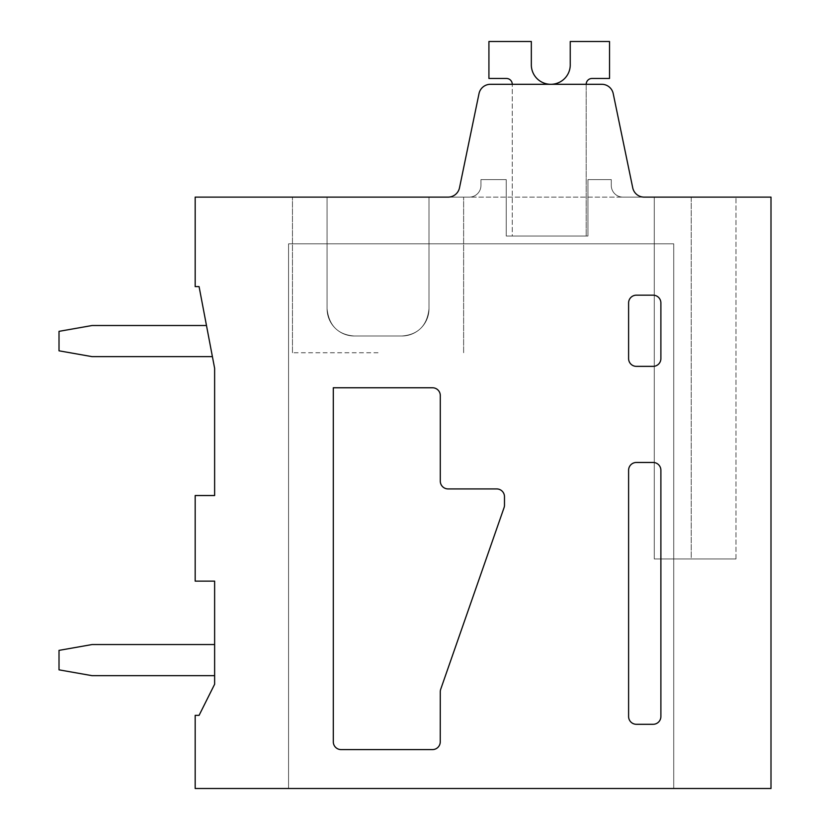 <?xml version="1.0" encoding="UTF-8"?>
<svg xmlns="http://www.w3.org/2000/svg" width="830" height="830" viewBox="0 0 830 830"><rect width="100%" height="100%" fill="white"/><g stroke="black" fill="none" stroke-linecap="round" stroke-linejoin="round"><path stroke-width="0.62" stroke-dasharray="4.15 3.11" d="M628.601 716.518L628.601 470.247A7.781 7.781 0 0 1 636.382 462.466L653.106 462.466A7.781 7.781 0 0 1 660.888 470.247L660.888 716.518A7.781 7.781 0 0 1 653.106 724.3L636.382 724.3A7.781 7.781 0 0 1 628.601 716.518M432.513 387.766A7.781 7.781 0 0 1 440.294 395.547L440.294 481.141A7.781 7.781 0 0 0 448.076 488.922L496.703 488.922A7.781 7.781 0 0 1 504.484 496.703L504.484 505.117A7.792 7.792 0 0 1 504.049 507.68L440.72 689.222A7.792 7.792 0 0 0 440.284 691.774L440.253 741.813A7.781 7.781 0 0 1 432.471 749.594L341.078 749.594A7.781 7.781 0 0 1 333.297 741.813L333.297 387.766L432.513 387.766M636.382 295.169L653.106 295.169A7.781 7.781 0 0 1 660.888 302.95L660.888 358.581A7.781 7.781 0 0 1 653.106 366.362L636.382 366.362A7.781 7.781 0 0 1 628.601 358.581L628.601 302.95A7.781 7.781 0 0 1 636.382 295.169M480.944 185.453A11.672 11.672 0 0 1 469.272 197.125A11.672 11.672 0 0 0 480.944 185.453L480.944 179.612L506.238 179.612L480.944 179.612L506.238 179.612L506.238 236.031L506.238 179.612L480.944 179.612L506.238 179.612L506.238 236.031L506.238 179.612L480.944 179.612L506.238 179.612L506.238 236.031L506.238 179.612L480.944 179.612L480.944 185.453A11.672 11.672 0 0 1 469.272 197.125A11.672 11.672 0 0 0 480.944 185.453L480.944 179.612L480.944 185.453A11.672 11.672 0 0 1 469.272 197.125L448.076 197.125L469.272 197.125A11.672 11.672 0 0 0 480.944 185.453L480.944 179.612L480.944 185.453A11.672 11.672 0 0 1 469.272 197.125L448.076 197.125L469.272 197.125A11.672 11.672 0 0 0 480.944 185.453M448.076 197.125A11.672 11.672 0 0 0 459.498 187.819A11.672 11.672 0 0 1 448.076 197.125A11.672 11.672 0 0 0 459.498 187.819A11.672 11.672 0 0 1 448.076 197.125A11.672 11.672 0 0 0 459.498 187.819A11.672 11.672 0 0 1 448.076 197.125A11.672 11.672 0 0 0 459.498 187.819L479.014 93.603A11.672 11.672 0 0 1 490.437 84.297L601.792 84.297A11.672 11.672 0 0 1 613.214 93.603L632.73 187.819L613.214 93.603A11.672 11.672 0 0 0 601.792 84.297L490.437 84.297A11.672 11.672 0 0 0 479.014 93.603L459.498 187.819L479.014 93.603A11.672 11.672 0 0 1 490.437 84.297L601.792 84.297A11.672 11.672 0 0 1 613.214 93.603L632.73 187.819L613.214 93.603A11.672 11.672 0 0 0 601.792 84.297L490.437 84.297A11.672 11.672 0 0 0 479.014 93.603L459.498 187.819L479.014 93.603A11.672 11.672 0 0 1 490.437 84.297L601.792 84.297A11.672 11.672 0 0 1 613.214 93.603L632.73 187.819L613.214 93.603A11.672 11.672 0 0 0 601.792 84.297L490.437 84.297A11.672 11.672 0 0 0 479.014 93.603L459.498 187.819L479.014 93.603A11.672 11.672 0 0 1 490.437 84.297L601.792 84.297A11.672 11.672 0 0 1 613.214 93.603L632.73 187.819A11.672 11.672 0 0 0 644.163 197.125A11.672 11.672 0 0 1 632.73 187.819A11.672 11.672 0 0 0 644.163 197.125A11.672 11.672 0 0 1 632.73 187.819A11.672 11.672 0 0 0 644.163 197.125A11.672 11.672 0 0 1 632.73 187.819A11.672 11.672 0 0 0 644.163 197.125L622.957 197.125A11.672 11.672 0 0 1 611.285 185.453L611.285 179.612L611.285 185.453A11.672 11.672 0 0 0 622.957 197.125L644.163 197.125L622.957 197.125A11.672 11.672 0 0 1 611.285 185.453L611.285 179.612L611.285 185.453A11.672 11.672 0 0 0 622.957 197.125L644.163 197.125L622.957 197.125A11.672 11.672 0 0 1 611.285 185.453L611.285 179.612L587.941 179.612L587.941 236.031L587.941 179.612L611.285 179.612L587.941 179.612L587.941 236.031L587.941 179.612L611.285 179.612L587.941 179.612L587.941 236.031L587.941 179.612L611.285 179.612L587.941 179.612L611.285 179.612L611.285 185.453A11.672 11.672 0 0 0 622.957 197.125A11.672 11.672 0 0 1 611.285 185.453A11.672 11.672 0 0 0 622.957 197.125L644.163 197.125A11.672 11.672 0 0 1 632.73 187.819L613.214 93.603A11.672 11.672 0 0 0 601.792 84.297L490.437 84.297A11.672 11.672 0 0 0 479.014 93.603L459.498 187.819A11.672 11.672 0 0 1 448.076 197.125L644.163 197.125A11.672 11.672 0 0 1 632.73 187.819L613.214 93.603A11.672 11.672 0 0 0 601.792 84.297L490.437 84.297A11.672 11.672 0 0 0 479.014 93.603L459.498 187.819A11.672 11.672 0 0 1 448.076 197.125L469.272 197.125L429.006 197.125L429.006 308.781C427.128 325.671 418.05 334.749 401.772 336.015L354.306 336.015A27.245 27.245 0 0 1 327.072 308.781C328.95 325.671 338.028 334.749 354.306 336.015A27.245 27.245 0 0 1 327.072 308.781L327.072 197.125L463.628 197.125L429.006 197.125L429.006 308.781A27.245 27.245 0 0 1 401.772 336.015L354.306 336.015A27.245 27.245 0 0 1 327.072 308.781C328.95 325.671 338.028 334.749 354.306 336.015A27.245 27.245 0 0 1 327.072 308.781L327.072 197.125L327.072 308.781C328.95 325.671 338.028 334.749 354.306 336.015L401.772 336.015L354.306 336.015C338.028 334.749 328.95 325.671 327.072 308.781L327.072 197.125L429.006 197.125L429.006 308.781C427.128 325.671 418.05 334.749 401.772 336.015A27.245 27.245 0 0 0 429.006 308.781L429.006 197.125L292.451 197.125L463.628 197.125L429.006 197.125L429.006 308.781C427.128 325.671 418.05 334.749 401.772 336.015A27.245 27.245 0 0 0 429.006 308.781C427.128 325.671 418.05 334.749 401.772 336.015A27.245 27.245 0 0 0 429.006 308.781L429.006 197.125L327.072 197.125L327.072 308.781L327.072 197.125L292.451 197.125L463.628 197.125L327.072 197.125L327.072 308.781L327.072 197.125L292.451 197.125L378.044 197.125M587.941 236.031L506.238 236.031L506.238 179.612L506.238 236.031L587.941 236.031L506.238 236.031L587.941 236.031L506.238 236.031L587.941 236.031L506.238 236.031L587.941 236.031L587.941 179.612L587.941 236.031M770.997 788.5L770.997 197.125L195.175 197.125L195.175 286.609L199.076 286.609L214.628 368.313L214.628 495.531L195.175 495.531L195.175 581.135L214.628 581.135L214.628 684.231L199.076 715.356L195.175 715.356L195.175 788.5L770.997 788.5M378.044 352.75L292.451 352.75L378.044 352.75M691.234 558.953L735.971 558.953L654.279 558.953L735.971 558.953L654.279 558.953L735.971 558.953L654.279 558.953L735.971 558.953L691.234 558.953L691.234 197.125L735.971 197.125L654.279 197.125L654.279 558.953L654.279 197.125L735.971 197.125L654.279 197.125L654.279 558.953L654.279 197.125L735.971 197.125L654.279 197.125L654.279 558.953L654.279 197.125L691.234 197.125L654.279 197.125L654.279 558.953L654.279 197.125L735.971 197.125L691.234 197.125L691.234 558.953M673.732 243.813L673.732 788.5L673.732 243.813L288.56 243.813L288.56 788.5L288.56 243.813L673.732 243.813M592.029 78.456L609.531 78.456L592.029 78.456L609.531 78.456L592.029 78.456L609.531 78.456L592.029 78.456L609.531 78.456L609.531 41.5L570.241 41.5L570.241 64.045A19.464 19.464 0 0 1 551.182 84.297A19.464 19.464 0 0 1 531.325 64.833A19.464 19.464 0 0 0 551.182 84.297A19.464 19.464 0 0 0 570.241 64.045A19.464 19.464 0 0 1 551.182 84.297A19.464 19.464 0 0 1 531.325 64.833A19.464 19.464 0 0 0 551.182 84.297A19.464 19.464 0 0 0 570.241 64.045L570.241 41.5L570.241 64.045M586.188 84.297A5.841 5.841 0 0 1 592.029 78.466A5.841 5.841 0 0 0 586.188 84.297L586.188 84.297A5.841 5.841 0 0 1 592.029 78.466A5.841 5.841 0 0 0 586.188 84.297L586.188 236.031L586.188 84.297M512.266 236.031L586.188 236.031L512.266 236.031L586.188 236.031L512.266 236.031L586.188 236.031L512.266 236.031L586.188 236.031L512.266 236.031L512.266 84.297L512.266 236.031M506.425 78.466A5.841 5.841 0 0 1 512.266 84.297A5.841 5.841 0 0 0 506.425 78.466A5.841 5.841 0 0 1 512.266 84.297A5.841 5.841 0 0 0 506.425 78.466A5.841 5.841 0 0 1 512.266 84.297A5.841 5.841 0 0 0 506.425 78.466A5.841 5.841 0 0 1 512.266 84.297M531.335 64.833L531.335 41.5L531.335 64.833L531.335 41.5L531.335 64.833L531.335 41.5L531.335 64.833L531.335 41.5L488.922 41.5L488.922 78.456L506.425 78.456M488.922 41.5L488.922 78.456L488.922 41.5L488.922 78.456L488.922 41.5L488.922 78.456L488.922 41.5L531.335 41.5L488.922 41.5M609.531 41.5L570.241 41.5L609.531 41.5L570.241 41.5L609.531 41.5L570.241 41.5L609.531 41.5L609.531 78.456L609.531 41.5M212.407 356.641L206.483 325.516L92.078 325.516L59.013 331.346L59.013 350.81L92.078 356.641L212.407 356.641L206.483 325.516L92.078 325.516L59.013 331.346L59.013 350.81L92.078 356.641L212.407 356.641L206.483 325.516L92.078 325.516L59.013 331.346L59.013 350.81L92.078 356.641L212.407 356.641L206.483 325.516L92.078 325.516L59.013 331.346L59.013 350.81L92.078 356.641L212.407 356.641L206.483 325.516L92.078 325.516L59.013 331.346L59.013 350.81L92.078 356.641L212.407 356.641L206.483 325.516L92.078 325.516L59.013 331.346L59.013 350.81L92.078 356.641L212.407 356.641L206.483 325.516L92.078 325.516L59.013 331.346L59.013 350.81L92.078 356.641L212.407 356.641L206.483 325.516M59.013 650.378L59.013 669.841L59.013 650.378L59.013 669.841L59.013 650.378L59.013 669.841L59.013 650.378L59.013 669.841L92.078 675.672L214.638 675.672L214.638 644.547L92.078 644.547L59.003 650.378M214.638 675.672L92.078 675.672L214.638 675.672L92.078 675.672L214.638 675.672L92.078 675.672L59.013 669.841L92.078 675.672L59.013 669.841L92.078 675.672L59.013 669.841L92.078 675.672L214.638 675.672L214.638 644.547L92.078 644.547L214.638 644.547L92.078 644.547L214.638 644.547L92.078 644.547L214.638 644.547L214.638 675.672L214.638 644.547M463.628 352.75L463.628 197.125L463.628 352.75M292.451 352.75L292.451 197.125L292.451 352.75M735.971 558.953L735.971 197.125L735.971 558.953"/><path stroke-width="1.25" d="M628.601 716.518L628.601 470.247A7.781 7.781 0 0 1 636.382 462.466L653.106 462.466A7.781 7.781 0 0 1 660.888 470.247L660.888 716.518A7.781 7.781 0 0 1 653.106 724.3L636.382 724.3A7.781 7.781 0 0 1 628.601 716.518M195.175 197.125L195.175 286.609L199.076 286.609L214.628 368.313L214.628 495.531L195.175 495.531L195.175 581.135L214.628 581.135L214.628 684.231L199.076 715.356L195.175 715.356L195.175 788.5L770.997 788.5L770.997 197.125L644.163 197.125A11.672 11.672 0 0 1 632.73 187.819L613.214 93.603A11.672 11.672 0 0 0 601.792 84.297L490.437 84.297A11.672 11.672 0 0 0 479.014 93.603L459.498 187.819A11.672 11.672 0 0 1 448.076 197.125L195.175 197.125M378.044 197.125L448.076 197.125M636.382 295.169L653.106 295.169A7.781 7.781 0 0 1 660.888 302.95L660.888 358.581A7.781 7.781 0 0 1 653.106 366.362L636.382 366.362A7.781 7.781 0 0 1 628.601 358.581L628.601 302.95A7.781 7.781 0 0 1 636.382 295.169M440.294 395.547A7.781 7.781 0 0 0 432.513 387.766L333.297 387.766L333.297 741.813A7.781 7.781 0 0 0 341.078 749.594L432.471 749.594A7.781 7.781 0 0 0 440.253 741.813L440.284 691.774A7.792 7.792 0 0 1 440.72 689.222L504.049 507.68A7.792 7.792 0 0 0 504.484 505.117L504.484 496.703A7.781 7.781 0 0 0 496.703 488.922L448.076 488.922A7.781 7.781 0 0 1 440.294 481.141L440.294 395.547M586.188 84.297A5.841 5.841 0 0 1 592.029 78.466A5.841 5.841 0 0 0 586.188 84.297A5.841 5.841 0 0 1 592.029 78.466A5.841 5.841 0 0 0 586.188 84.297M570.241 64.045A19.464 19.464 0 0 1 551.182 84.297A19.464 19.464 0 0 1 531.325 64.833A19.464 19.464 0 0 0 551.182 84.297A19.464 19.464 0 0 0 570.241 64.045A19.464 19.464 0 0 1 551.182 84.297A19.464 19.464 0 0 1 531.325 64.833A19.464 19.464 0 0 0 551.182 84.297A19.464 19.464 0 0 0 570.241 64.045L570.241 41.5L609.531 41.5L609.531 78.456L592.029 78.456M506.425 78.466A5.841 5.841 0 0 1 512.266 84.297M531.335 64.833L531.335 41.5L488.922 41.5L488.922 78.456L506.425 78.456M206.483 325.516L92.078 325.516L59.013 331.346L59.013 350.81L92.078 356.641L212.407 356.641M59.013 650.378L59.013 669.841L92.078 675.672L214.638 675.672M214.638 644.547L92.078 644.547L59.003 650.378"/></g></svg>
